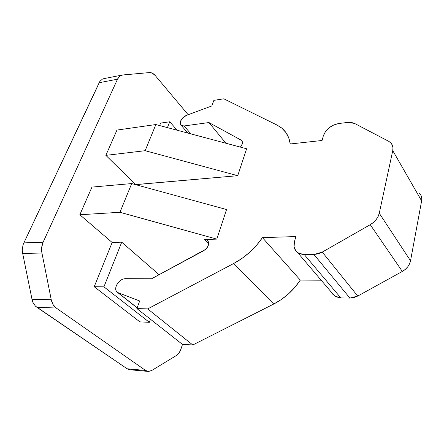 <?xml version="1.0" encoding="UTF-8"?>
<svg xmlns="http://www.w3.org/2000/svg" width="444" height="444" viewBox="0 0 444 444"><rect width="100%" height="100%" fill="white"/><g stroke="black" fill="none" stroke-linecap="round" stroke-linejoin="round"><path stroke-width="0.67" d="M56.183 307.997L145.588 370.451L148.557 371.439L151.648 370.54L176.568 355.405L179.082 352.952L180.908 349.228L182.523 344.322L180.908 349.228C179.914 352.131 178.471 354.19 176.568 355.405L151.648 370.54L148.163 371.423L145.588 370.451L127.151 368.781L36.946 307.342L56.183 307.997L145.588 370.451L127.151 368.781L35.426 306.132L36.946 307.342L56.183 307.997C53.685 306.188 52.042 303.435 51.254 299.733L53.075 304.578L56.183 307.997M188.173 114.724L155.267 75.569L152.436 73.227L149.434 72.577L122.699 74.981L119.714 76.224L117.499 79.198L43.107 242.224L41.692 247.463L41.936 253.025L51.254 299.733L31.996 299.239L22.683 253.474L41.936 253.025L51.254 299.733L31.996 299.239L22.683 253.474L22.228 250.166L22.683 253.474L41.936 253.025C41.231 249.212 41.619 245.61 43.107 242.224L23.876 242.89L99.184 82.712L117.499 79.198L43.107 242.224L23.876 242.89L99.944 81.296L99.184 82.712L117.499 79.198C118.604 76.868 120.158 75.486 122.156 75.058L149.434 72.577C151.493 72.45 153.435 73.449 155.267 75.569L188.173 114.724M139.899 321.883L94.206 286.73L112.16 242.48L79.837 214.752L91.963 187.085L131.702 183.572L119.952 212.288L79.837 214.752L112.16 242.48L121.739 242.169L159.096 274.708L121.739 242.169L103.918 286.841L94.206 286.73L139.899 321.883L149.362 322.311L103.918 286.841L149.362 322.311L150.461 319.242L149.362 322.311L139.899 321.883M135.631 184.649L105.866 155.361L116.95 130.07L155.855 124.542L246.62 148.768L237.734 175.691L145.149 150.699L105.866 155.361L116.95 130.07L155.855 124.542L145.149 150.699L155.855 124.542L246.62 148.768L237.734 175.691L135.631 184.649M159.612 125.547L160.611 123.093L169.758 121.784L177.156 130.225L169.758 121.784L167.427 127.628L169.758 121.784L160.611 123.093L159.612 125.547M208.68 243.512L204.678 239.499L216.794 239.111L119.952 212.288L79.837 214.752L91.963 187.085L131.702 183.572L226.557 209.535L216.794 239.111L119.952 212.288L131.702 183.572L226.557 209.535L216.794 239.111L204.678 239.499L207.065 240.093C209.851 243.379 208.747 246.903 203.763 250.66L151.571 278.76L125.125 278.671L122.594 279.204L120.03 280.741L117.821 283.05L116.273 285.836L115.712 288.073L115.829 290.087L116.611 291.669L117.543 292.435C115.612 291.147 115.19 288.95 116.273 285.836L116.295 285.781C118.343 281.452 121.284 279.082 125.125 278.671L151.571 278.76L205.611 249.362L207.148 247.652L208.203 245.715L208.663 243.767L208.491 242.008L207.703 240.62L206.388 239.754L204.678 239.499L208.68 243.512M137.174 307.764L117.987 292.64L139.682 300.988L136.88 308.558L139.682 300.988L117.987 292.64L137.174 307.764M182.323 344.311L136.88 308.558L182.323 344.311L192.785 344.977L147.691 308.902L136.88 308.558L147.691 308.902L192.785 344.977L273.732 304.035L233.722 263.492L147.691 308.902L233.722 263.492L273.732 304.035C284.615 298.396 293.467 290.42 300.288 280.103L262.432 237.64C254.895 248.612 245.327 257.231 233.722 263.492L241.93 258.464L249.611 252.342L256.521 245.327L262.432 237.64L300.288 280.103L321.151 280.192L300.288 280.103L294.905 287.307L288.545 293.834L281.407 299.472L273.732 304.035L192.785 344.977L182.323 344.311M295.859 236.563L262.432 237.64L295.859 236.563L294.444 241.752L295.859 236.563M304.356 254.667L297.896 252.897C294.428 250.299 293.273 246.581 294.444 241.752L294.095 246.731L295.832 250.943L299.428 253.74L304.356 254.667L340.82 297.918L304.356 254.667L313.947 254.506L304.356 254.667M421.051 195.521L421.75 198.091L421.628 200.888L410.528 260.772L409.535 263.869L407.753 266.8L405.3 269.375L402.32 271.434L357.731 296.054L353.862 297.602L349.916 298.085L340.82 297.918L336.102 296.864L332.595 294.056L331.618 292.479L334.621 296.004L340.82 297.918L349.916 298.085L313.947 254.506L349.916 298.085L357.731 296.054L322.261 252.092L313.947 254.506L318.132 253.851L322.261 252.092L357.731 296.054L402.32 271.434L370.241 224.686L322.261 252.092L370.241 224.686L402.32 271.434C406.815 268.798 409.551 265.246 410.528 260.772L379.27 213.242C378.099 217.949 375.091 221.761 370.241 224.686L373.465 222.422L376.146 219.636L378.122 216.511L379.27 213.242L410.528 260.772L421.628 200.888L392.751 150.605L379.27 213.242L392.751 150.605L421.628 200.888C422.166 197.597 421.295 194.894 419.019 192.779L419.591 193.34M388.605 141.259L390.226 142.341C392.574 144.422 393.412 147.175 392.751 150.605L392.957 147.708L392.296 145.088L390.814 142.89L388.605 141.259L354.506 123.404L388.605 141.259M347.785 122.416L354.506 123.404L351.409 122.433L347.785 122.416L338.861 123.504L347.785 122.416M323.288 136.031C325.846 129.26 331.035 125.086 338.861 123.504L333.794 124.931L329.076 127.8L325.391 131.69L323.288 136.031L322.072 140.476L323.288 136.031M290.259 143.973L322.072 140.476L290.259 143.973L288.733 137.856L285.93 132.578L281.957 128.266L276.956 125.019L281.28 127.717C286.269 131.64 289.26 137.057 290.259 143.973M223.804 98.807L276.956 125.019L223.804 98.807L213.891 100.355L223.804 98.807M211.827 105.944L213.891 100.355L211.827 105.944L186.691 115.279L183.011 117.627L180.603 121.073C181.796 118.415 183.827 116.483 186.691 115.279L211.827 105.944M180.603 121.073L180.181 123.199L180.697 124.853L182.068 125.824L184.088 125.957L181.269 125.424C180.109 124.498 179.876 123.06 180.586 121.118L180.603 121.073M190.926 133.899L184.088 125.957L208.946 122.544L225.907 143.24L208.946 122.544L241.02 140.065L242.346 141.741L241.358 140.282C243.079 141.975 242.763 144.25 240.415 147.108L242.291 143.912L242.452 142.313L242.013 140.981L241.02 140.065L208.946 122.544L184.088 125.957L190.926 133.899M237.734 175.691L145.149 150.699L105.866 155.361L135.653 184.582L237.734 175.691M102.436 79.093L103.896 78.621L102.436 79.093L99.944 81.296L102.436 79.093M23.005 244.971L23.876 242.89L23.005 244.971L22.228 250.166L23.005 244.971M32.828 302.259L31.996 299.239L32.828 302.259L35.426 306.132L32.828 302.259M129.67 369.73L127.151 368.781L129.598 369.724L148.163 371.423M112.16 242.48L94.206 286.73L103.918 286.841L121.739 242.169L112.16 242.48M131.291 369.624L130.725 369.708M117.549 292.435L137.135 307.875M297.902 252.902L334.621 296.004M181.274 125.43L187.89 133.095M242.219 141.364L241.358 140.282M208.097 241.131L207.065 240.093M122.056 75.08L103.896 78.621"/></g></svg>
